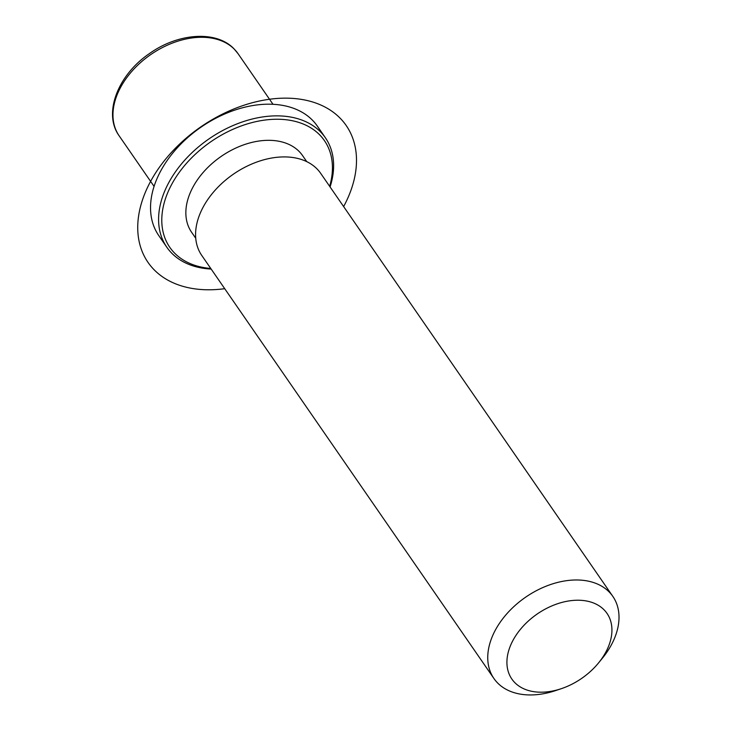 <?xml version="1.0" encoding="UTF-8"?>
<svg xmlns="http://www.w3.org/2000/svg" width="731" height="731" viewBox="0 0 731 731"><rect width="100%" height="100%" fill="white"/><g stroke="black" fill="none" stroke-linecap="round" stroke-linejoin="round"><path stroke-width="1.1" d="M195.753 238.269L191.623 232.294A67.435 45.651 -34.6 0 1 217.911 158.764A67.435 45.651 -34.6 0 1 299.116 151.436A67.435 45.651 -34.6 0 1 302.607 155.648L306.737 161.624M561.18 688.721L555.569 690.603A72.259 48.904 -34.6 0 1 497.665 683.028A72.259 48.904 -34.6 0 1 493.928 678.514L201.765 255.448A72.259 48.904 -34.6 0 1 229.927 176.674A72.259 48.904 -34.6 0 1 316.934 168.824A72.259 48.904 -34.6 0 1 320.681 173.338L612.834 596.395A72.259 48.904 -34.6 0 1 602.298 658.329L598.561 662.907A57.804 39.127 -34.6 0 1 561.18 688.721A57.804 39.127 -34.6 0 1 514.852 682.663A57.804 39.127 -34.6 0 1 531.675 618.161A57.804 39.127 -34.6 0 1 603.998 609.755A57.804 39.127 -34.6 0 1 598.561 662.907M493.928 678.514A72.259 48.904 -34.6 0 1 522.089 599.74A72.259 48.904 -34.6 0 1 609.097 591.891A72.259 48.904 -34.6 0 1 612.834 596.395M211.168 269.063A96.337 65.214 -34.6 0 1 171.822 253.264A96.337 65.214 -34.6 0 1 166.832 247.252L158.773 235.583A96.337 65.214 -34.6 0 1 172.818 153.007L173.448 152.249A93.933 63.579 -34.6 0 1 234.194 110.299L235.126 109.988A96.337 65.214 -34.6 0 1 312.338 120.085A96.337 65.214 -34.6 0 1 317.327 126.097L325.386 137.766A96.337 65.214 -34.6 0 1 330.074 186.944M172.818 153.007A96.337 65.214 -34.6 0 1 235.126 109.988M210.747 268.46A93.933 63.579 -34.6 0 1 174.691 253.209A93.933 63.579 -34.6 0 1 202.021 148.393A93.933 63.579 -34.6 0 1 319.548 134.732A93.933 63.579 -34.6 0 1 329.654 186.341M166.832 247.252A96.337 65.214 -34.6 0 1 204.378 142.216A96.337 65.214 -34.6 0 1 320.397 131.754A96.337 65.214 -34.6 0 1 325.386 137.766M343.625 206.571A120.423 81.516 145.4 0 0 300.889 99.306A120.423 81.516 145.4 0 0 151.865 179.104A120.423 81.516 145.4 0 0 193.34 288.626A120.423 81.516 145.4 0 0 224.719 288.69M154.086 186.405L119.153 135.829A72.259 48.904 -34.6 0 1 147.315 57.045A72.259 48.904 -34.6 0 1 234.322 49.196A72.259 48.904 -34.6 0 1 238.068 53.71L272.992 104.286M119.153 135.829C102.815 113.351 118.056 74.836 149.307 53.674C177.871 33.087 216.23 30.09 234.039 48.849L238.068 53.71"/></g></svg>
